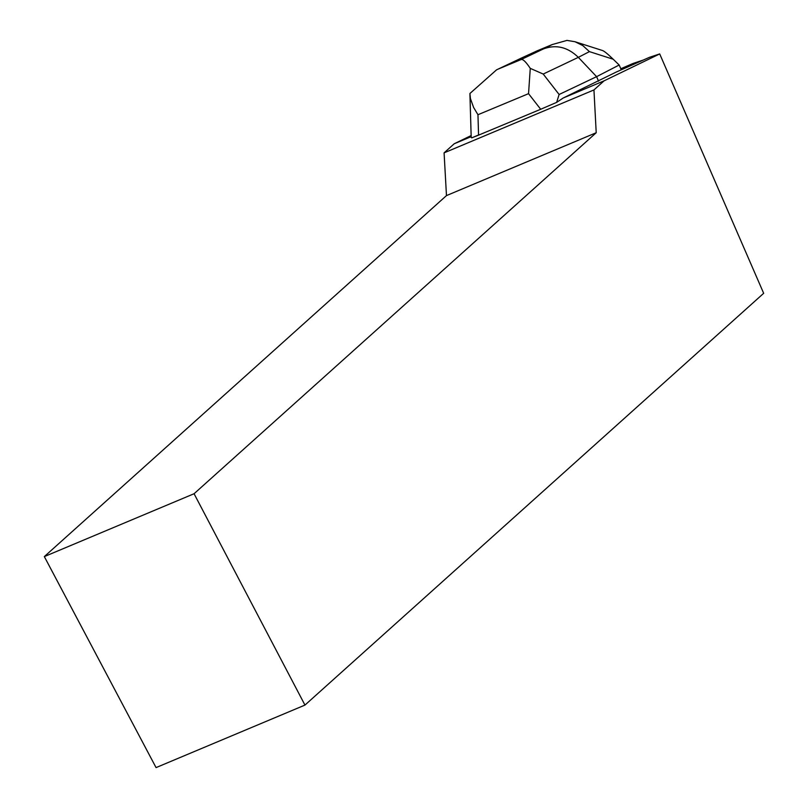 <?xml version="1.0" encoding="UTF-8"?>
<svg xmlns="http://www.w3.org/2000/svg" width="808" height="808" viewBox="0 0 808 808"><rect width="100%" height="100%" fill="white"/><g stroke="black" fill="none" stroke-linecap="round" stroke-linejoin="round"><path stroke-width="1.21" d="M643.38 60.014L633.159 63.418L620.797 68.741L643.38 60.014M556.651 102.374L540.693 109.272L528.543 93.667L530.27 68.367C525.927 61.832 522.877 58.893 521.11 59.55L543.713 48.803C556.258 44.288 567.802 47.137 578.336 57.348L543.208 74.053L559.116 94.496L556.651 102.374L563.216 98L616.373 71.993L649.44 57.328L659.702 53.924L604.081 80.84L563.216 98M496.556 69.842L520.938 58.287L496.556 69.842L469.923 93.496L470.418 98.566L473.599 107.444L477.962 114.726L478.558 135.148L471.751 137.855L478.558 134.997M471.751 137.855L471.195 137.411M471.175 136.643L454.217 143.763L444.087 152.853L593.951 89.93L604.081 80.84M454.217 143.763L471.145 135.572M304.959 705.081L156.055 767.6L44.329 556.591L194.072 493.728L304.959 705.081L763.671 293.304L659.702 53.924M194.072 493.728L596.213 132.734L446.471 195.597L44.329 556.591M444.087 152.853L446.471 195.597M596.213 132.734L593.951 89.93M559.116 94.496L596.597 76.669L598.566 81.184M543.713 48.803L552.217 44.561L566.994 40.4L575.003 41.733L582.8 45.571L589.416 51.621L578.336 57.348L596.597 76.669L619.17 65.014L621.271 69.821M478.558 135.148L540.693 109.272M575.145 41.784L602.526 50.53C604.253 51.126 607.808 54.025 613.191 59.226L589.416 51.621M619.17 65.014L613.191 59.226M543.208 74.053L530.27 68.367M550.339 45.379L537.29 50.773M536.764 51.035L520.938 58.287M498.334 69.033L521.11 59.55M528.543 93.667L477.962 114.726M471.195 137.33L469.933 94.516M537.108 50.854L520.251 58.58M552.207 44.561L537.31 50.763"/></g></svg>

